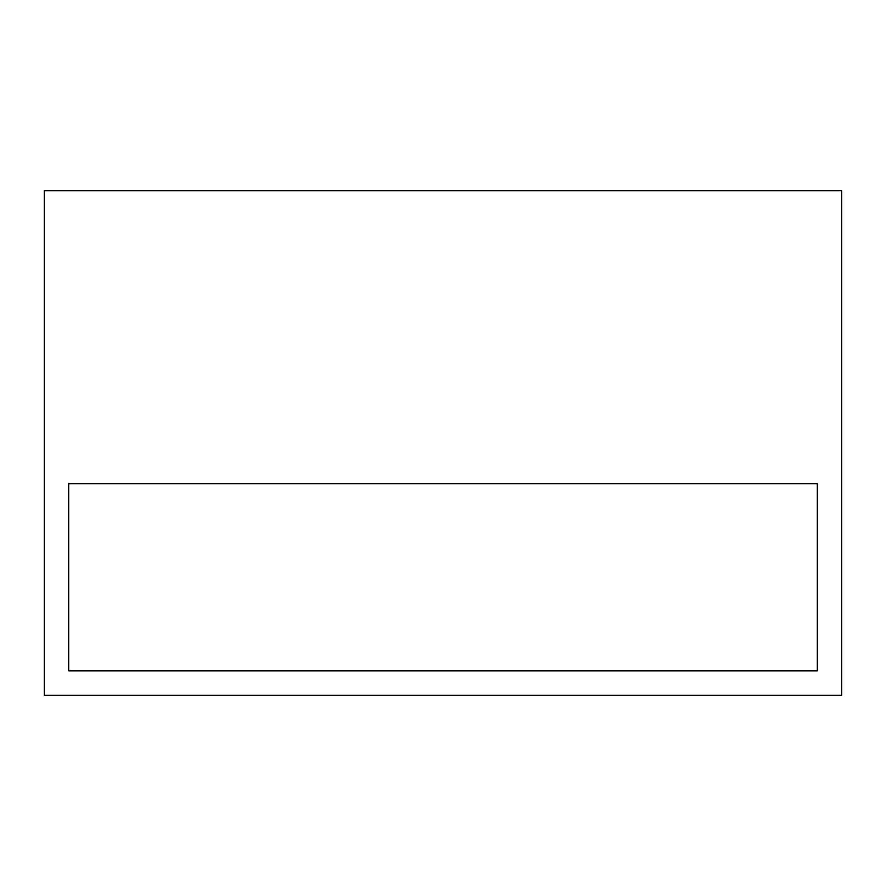 <?xml version="1.0" encoding="UTF-8"?>
<svg xmlns="http://www.w3.org/2000/svg" width="886" height="886" viewBox="0 0 886 886"><rect width="100%" height="100%" fill="white"/><g stroke="black" fill="none" stroke-linecap="round" stroke-linejoin="round"><path stroke-width="1.33" d="M817.291 670.824L817.291 483.678L68.709 483.678L68.709 670.824L817.291 670.824L817.291 483.678L68.709 483.678L68.709 670.824L817.291 670.824M841.7 695.244L841.7 190.756L44.3 190.756L44.3 695.244L841.7 695.244"/></g></svg>
